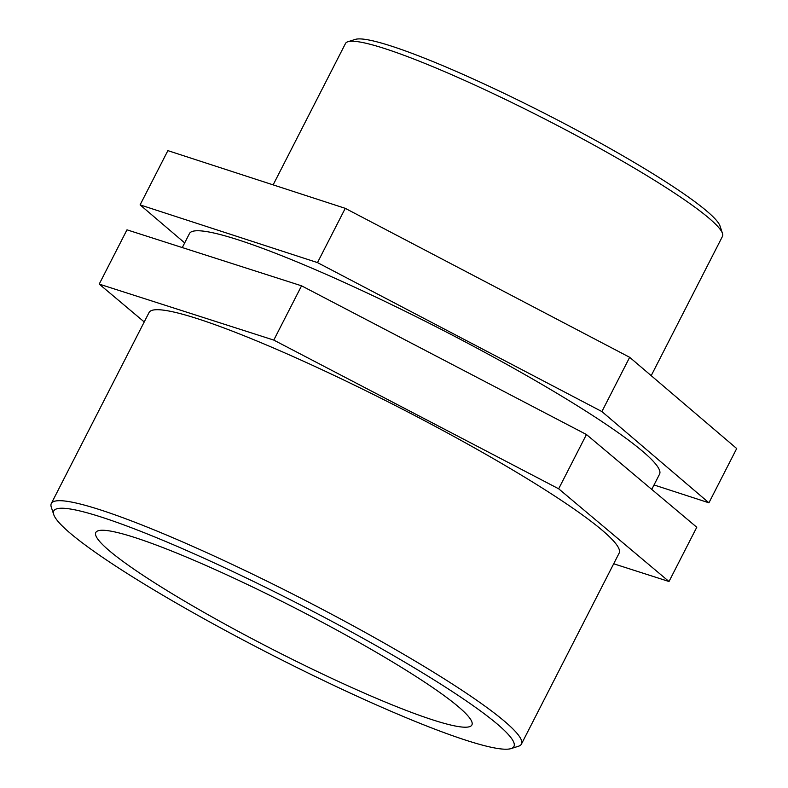 <?xml version="1.0" encoding="UTF-8"?>
<svg xmlns="http://www.w3.org/2000/svg" width="788" height="788" viewBox="0 0 788 788"><rect width="100%" height="100%" fill="white"/><g stroke="black" fill="none" stroke-linecap="round" stroke-linejoin="round"><path stroke-width="1.18" d="M184.688 242.901L140.097 204.89L167.874 150.626L345.262 208.337L629.671 357.299L601.894 411.563L708.924 502.813L736.701 448.539L629.671 357.299M708.924 502.813L654.03 484.955M140.097 204.89L317.485 262.601L345.262 208.337M317.485 262.601L601.894 411.563M144.234 321.937L99.219 284.104L126.986 229.83L301.558 285.817L586.449 434.523L558.672 488.796L669.002 581.514L696.779 527.251L586.449 434.523M669.002 581.514L613.694 563.775M99.219 284.104L273.781 340.091L301.558 285.817M273.781 340.091L558.672 488.796M722.478 233.435L720.035 226.038A206.151 22.951 -152.9 0 0 706.432 210.8A206.151 22.951 -152.9 0 0 516.15 99.17A206.151 22.951 -152.9 0 0 355.309 39.4L347.882 41.744A211.726 23.571 27.1 0 1 513.067 103.139A211.726 23.571 27.1 0 1 708.51 217.793A211.726 23.571 27.1 0 1 722.478 233.435A211.726 23.571 27.1 0 1 722.458 236.4L651.203 375.649M273.141 184.875L345.489 43.488A211.726 23.571 27.1 0 1 347.882 41.744M511.018 748.6L518.455 746.256A264.039 29.392 -152.9 0 0 521.429 744.079A264.039 29.392 -152.9 0 0 504.034 720.872A264.039 29.392 -152.9 0 0 247.225 571.556A264.039 29.392 -152.9 0 0 51.319 503.512A264.039 29.392 -152.9 0 0 51.299 507.196L53.742 514.603A258.464 28.772 27.1 0 1 232.834 571.556A258.464 28.772 27.1 0 1 496.913 723.758A258.464 28.772 27.1 0 1 511.018 748.6A258.464 28.772 27.1 0 1 270.747 654.345A258.464 28.772 27.1 0 1 53.742 514.603M521.429 744.079L619.161 553.087A264.039 29.392 -152.9 0 0 601.766 529.891A264.039 29.392 -152.9 0 0 344.957 380.574A264.039 29.392 -152.9 0 0 149.05 312.521L51.319 503.512M457.976 706.393A211.233 23.512 -152.9 0 0 252.524 586.942A211.233 23.512 -152.9 0 0 95.811 532.501A211.233 23.512 -152.9 0 0 273.141 649.667A211.233 23.512 -152.9 0 0 471.894 724.96A211.233 23.512 -152.9 0 0 457.976 706.393M651.755 489.407L659.566 474.14A264.039 29.392 -152.9 0 0 642.171 450.933A264.039 29.392 -152.9 0 0 385.352 301.617A264.039 29.392 -152.9 0 0 189.455 233.573L182.294 247.57"/></g></svg>
